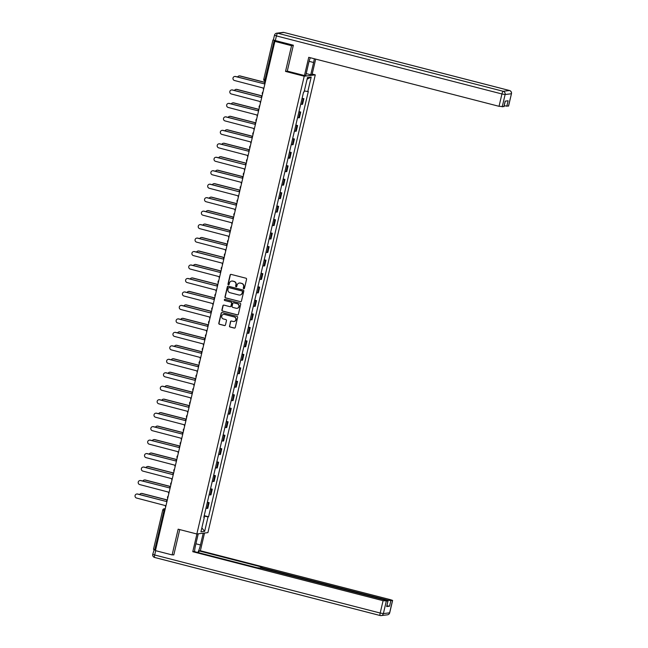 <?xml version="1.0" encoding="UTF-8"?>
<svg xmlns="http://www.w3.org/2000/svg" width="648" height="648" viewBox="0 0 648 648"><rect width="100%" height="100%" fill="white"/><g stroke="black" fill="none" stroke-linecap="round" stroke-linejoin="round"><path stroke-width="0.97" d="M243.737 288.716A0.616 0.591 -97.1 0 0 244.45 288.271L246.564 279.264A0.875 0.842 -97.1 0 0 245.94 278.211L231.125 274.396A0.875 0.842 -97.1 0 0 230.105 275.027L227.991 284.035A0.616 0.591 -97.1 0 0 228.647 284.788A0.616 0.591 -97.1 0 0 229.149 284.334L229.416 283.168A2.795 2.705 -97.1 0 1 232.689 281.135L233.92 281.451A2.795 2.705 -97.1 0 1 235.921 284.837L235.645 286.003A0.616 0.591 -97.1 0 0 236.301 286.756A0.616 0.591 -97.1 0 0 236.795 286.303L237.071 285.136A2.795 2.705 -97.1 0 1 240.343 283.103L241.574 283.419A2.795 2.705 -97.1 0 1 243.575 286.813L243.3 287.971A0.616 0.591 -97.1 0 0 243.737 288.716M239.468 283.03A2.795 2.705 -97.1 0 1 240.562 283.071L241.801 283.395A2.795 2.705 -97.1 0 1 243.794 286.781L243.518 287.947A0.616 0.591 -97.1 0 0 244.061 288.708M230.931 274.371A0.875 0.842 -97.1 0 0 230.324 275.003L228.218 284.01A0.616 0.591 -97.1 0 0 228.752 284.764M231.822 281.054A2.795 2.705 -97.1 0 1 232.907 281.102L234.147 281.418A2.795 2.705 -97.1 0 1 236.139 284.812L235.872 285.979A0.616 0.591 -97.1 0 0 236.407 286.732M229.465 325.952A0.875 0.842 -97.1 0 0 230.089 327.013L234.244 328.082A0.875 0.842 -97.1 0 0 235.264 327.442L237.605 317.447A0.875 0.842 -97.1 0 0 236.982 316.386L222.175 312.571A0.875 0.842 -97.1 0 0 221.154 313.211L218.805 323.206A0.875 0.842 -97.1 0 0 219.429 324.267L224.451 325.563A0.875 0.842 -97.1 0 0 225.472 324.923L226.476 320.647A0.875 0.842 -97.1 0 0 225.852 319.586L223.366 318.946A2.341 2.26 -97.1 0 1 223.609 314.361A2.341 2.26 -97.1 0 1 224.427 314.41L234.179 316.921A2.341 2.26 -97.1 0 1 233.936 321.505A2.341 2.26 -97.1 0 1 233.11 321.457L231.49 321.035A0.875 0.842 -97.1 0 0 230.469 321.675L229.684 325.928A0.875 0.842 -97.1 0 0 230.307 326.981L234.463 328.05A0.875 0.842 -97.1 0 0 234.657 328.082M293.293 45.473L291.56 45.692L285.525 71.418L304.22 76.229L196.846 533.993L178.151 529.181L172.117 554.915L155.439 550.622L274.874 41.391L276.834 41.148L274.234 40.484L265.056 79.591A1.782 0.413 104.4 0 0 265.056 81.259A1.782 0.413 104.4 0 0 265.097 81.267L265.502 81.365M291.56 45.692L274.874 41.391M240.424 301.725A0.875 0.842 -97.1 0 0 241.445 301.085L243.794 291.09A0.875 0.842 -97.1 0 0 243.17 290.029L228.355 286.214A0.875 0.842 -97.1 0 0 227.335 286.853L224.986 296.849A0.875 0.842 -97.1 0 0 225.609 297.91L240.643 301.701A0.875 0.842 -97.1 0 0 240.837 301.725M240.7 304.268L238.359 314.264A0.875 0.842 -97.1 0 1 237.33 314.904L222.523 311.089A0.875 0.842 -97.1 0 1 221.9 310.028L222.904 305.751A0.875 0.842 -97.1 0 1 223.924 305.119L229.927 306.658A0.875 0.842 -97.1 0 0 230.947 306.026L231.62 303.183A0.875 0.842 -97.1 0 0 230.996 302.13L224.743 300.518A0.616 0.591 -97.1 0 1 224.799 299.319A0.616 0.591 -97.1 0 1 225.018 299.327L240.076 303.207A0.875 0.842 -97.1 0 1 240.7 304.268M312.182 74.058L315.276 74.852L207.911 532.624L196.846 533.993M172.117 554.915L173.858 554.696M155.601 549.909L153.56 549.221M273.432 39.941L274.234 40.484M300.704 104.271L301.887 104.36L303.224 98.666L302.041 98.569M303.224 98.666L302.138 98.132M301.887 104.36L302.559 104.279L303.896 98.577M298.979 111.594L300.737 112.047L298.882 112.039M297.545 117.742L299.4 117.75L300.737 112.047M295.82 125.064L297.578 125.518L295.723 125.51M294.386 131.204L296.241 131.212L297.578 125.518M292.661 138.534L294.419 138.988L292.564 138.98M291.227 144.674L293.082 144.682L294.419 138.988M289.502 152.005L291.26 152.458L289.405 152.45M288.068 158.144L289.923 158.153L291.26 152.458M286.343 165.475L288.101 165.92L286.246 165.912M284.909 171.615L286.764 171.623L288.101 165.92M283.184 178.937L284.942 179.391L283.087 179.383M281.75 185.085L283.605 185.093L284.942 179.391M280.025 192.407L281.783 192.861L279.928 192.853M278.591 198.547L280.446 198.563L281.783 192.861M276.866 205.878L278.624 206.331L276.769 206.323M275.432 212.018L277.287 212.026L278.624 206.331M273.707 219.348L275.465 219.802L273.61 219.794M272.273 225.488L274.128 225.496L275.465 219.802M270.548 232.818L272.306 233.264L270.443 233.256M269.106 238.958L270.969 238.966L272.306 233.264M267.389 246.289L269.147 246.734L267.284 246.726M265.947 252.428L267.81 252.436L269.147 246.734M264.23 259.751L265.988 260.204L264.125 260.196M262.788 265.899L264.651 265.907L265.988 260.204M261.071 273.221L262.829 273.675L260.966 273.667M259.629 279.361L261.492 279.369L262.829 273.675M257.912 286.691L259.67 287.145L257.807 287.137M256.47 292.831L258.333 292.839L259.67 287.145M254.753 300.162L256.511 300.615L254.648 300.599M253.311 306.301L255.174 306.31L256.511 300.615M251.594 313.632L253.352 314.078L251.489 314.069M250.152 319.772L252.015 319.78L253.352 314.078M248.435 327.094L250.193 327.548L248.33 327.54M246.993 333.242L248.856 333.25L250.193 327.548M245.276 340.565L247.034 341.018L245.171 341.01M243.834 346.704L245.697 346.712L247.034 341.018M242.117 354.035L243.875 354.488L242.012 354.48M240.675 360.175L242.538 360.183L243.875 354.488M238.958 367.505L240.716 367.959L238.853 367.951M237.516 373.645L239.379 373.653L240.716 367.959M235.799 380.975L237.557 381.421L235.694 381.413M234.357 387.115L236.22 387.123L237.557 381.421M232.64 394.438L234.398 394.891L232.535 394.883M231.198 400.586L233.061 400.594L234.398 394.891M229.481 407.908L231.239 408.362L229.376 408.353M228.039 414.048L229.902 414.064L231.239 408.362M226.322 421.378L228.08 421.832L226.217 421.824M224.88 427.518L226.743 427.526L228.08 421.832M223.163 434.849L224.921 435.302L223.058 435.294M221.721 440.988L223.584 440.996L224.921 435.302M220.004 448.319L221.762 448.764L219.899 448.756M218.562 454.459L220.425 454.467L221.762 448.764M216.845 461.781L218.603 462.235L216.74 462.226M215.403 467.929L217.266 467.937L218.603 462.235M213.686 475.251L215.444 475.705L213.581 475.697M212.244 481.399L214.107 481.407L215.444 475.705M210.527 488.722L212.285 489.175L210.422 489.167M209.085 494.861L210.948 494.87L212.285 489.175M207.368 502.192L209.126 502.645L207.263 502.637M205.926 508.332L207.789 508.34L209.126 502.645M204.096 516.14L208.049 516.845L204.647 531.352L200.929 531.814L204.331 517.307L203.812 517.371L303.564 92.073L304.082 92.008L307.484 77.501L311.202 77.039L307.8 91.546L304.333 90.931M208.049 516.845L208.567 516.78L308.318 91.481L307.8 91.546M304.22 76.229L315.276 74.852M285.525 71.418L287.501 71.175M204.209 515.662L208.567 516.78M204.331 517.307L203.869 517.128M311.202 77.039L307.079 79.242M201.844 527.909L204.647 531.352M228.161 286.189A0.875 0.842 -97.1 0 0 227.553 286.821L225.212 296.825A0.875 0.842 -97.1 0 0 225.836 297.886L240.643 301.701M242.417 291.721A0.616 0.591 -97.1 0 0 241.988 290.984L228.979 287.639A0.616 0.591 -97.1 0 0 228.266 288.085L227.983 289.308A2.795 2.705 -97.1 0 0 229.975 292.702L238.861 294.986A2.795 2.705 -97.1 0 0 242.133 292.953L242.644 291.697A0.616 0.591 -97.1 0 0 242.206 290.952L241.988 290.984M228.882 287.623A0.616 0.591 -97.1 0 1 229.206 287.607L242.206 290.952M239.954 295.034A2.795 2.705 -97.1 0 0 242.352 292.928L242.133 292.953M242.644 291.697L242.352 292.928M223.73 305.087A0.875 0.842 -97.1 0 0 223.123 305.726L222.118 310.003A0.875 0.842 -97.1 0 0 222.742 311.064L237.557 314.879A0.875 0.842 -97.1 0 0 237.751 314.904M230.348 306.658A0.875 0.842 -97.1 0 0 231.174 306.002L231.838 303.159A0.875 0.842 -97.1 0 0 231.215 302.098L224.743 300.518M224.913 299.311A0.616 0.591 -97.1 0 0 224.961 300.494M236.164 308.27A2.341 2.26 -97.1 0 0 238.958 306.148A2.341 2.26 -97.1 0 0 237.225 303.734L233.79 302.851A0.875 0.842 -97.1 0 0 232.77 303.483L232.106 306.326A0.875 0.842 -97.1 0 0 232.729 307.379L236.164 308.27M237.095 308.302A2.341 2.26 -97.1 0 0 237.452 303.701L237.225 303.734M233.596 302.819A0.875 0.842 -97.1 0 1 234.009 302.819L237.452 303.701M231.296 321.011A0.875 0.842 -97.1 0 0 230.688 321.643L229.684 325.928M234.041 321.489A2.341 2.26 -97.1 0 0 234.398 316.896L234.179 316.921M223.714 314.345A2.341 2.26 -97.1 0 1 224.645 314.385L234.398 316.896M221.981 312.547A0.875 0.842 -97.1 0 0 221.373 313.178L219.024 323.182A0.875 0.842 -97.1 0 0 219.648 324.243L224.67 325.531A0.875 0.842 -97.1 0 0 224.864 325.555M265.226 82.515L239.825 75.978A2.049 1.985 -97.1 0 0 237.605 76.99M239.104 75.929L239.396 75.897A2.049 1.985 82.9 0 1 240.116 75.946L265.251 82.418M265.178 82.725A1.782 1.725 -97.1 0 0 264.352 83.843L235.402 76.529A2.049 1.985 -97.1 0 0 232.956 78.384A2.049 1.985 -97.1 0 0 234.471 80.498L263.363 88.079A1.782 1.725 -97.1 0 0 263.598 89.473M234.681 76.48L234.973 76.448A2.049 1.985 82.9 0 1 235.686 76.496L264.352 83.867M262.067 95.985L236.666 89.448A2.049 1.985 -97.1 0 0 234.446 90.453M235.945 89.4L236.237 89.367A2.049 1.985 82.9 0 1 236.957 89.408L262.092 95.88M258.908 109.455L233.507 102.919A2.049 1.985 -97.1 0 0 231.287 103.923M232.786 102.87L233.078 102.838A2.049 1.985 82.9 0 1 233.798 102.878L258.933 109.35M310.311 57.729A10.02 2.341 104.4 0 0 308.642 63.115L305.767 75.379L304.463 75.541L308.74 57.324L499.041 106.312L501.933 93.968L276.421 35.915L275.327 40.573L293.358 45.214L287.283 71.118L304.463 75.541M309.104 61.333L313.624 62.5A10.02 2.341 104.4 0 0 314.312 58.757M313.624 62.5L310.748 74.755L312.053 74.593L315.681 59.114M306.188 73.588L310.748 74.755M508.478 106.102L511.458 93.717L508.567 106.061L504.16 105.875M505.278 101.137L503.99 106.628L499.041 106.312M506.801 106.304L508.097 100.78L505.197 101.145L503.901 106.669M275.327 40.573L273.391 39.884L274.485 35.219L276.421 35.915A2.673 0.624 -75.6 0 1 277.692 33.242L503.204 91.295L509.466 90.518L283.954 32.457L277.692 33.242A2.673 2.584 82.9 0 0 276.761 33.178A2.673 2.673 0 0 0 274.485 35.219L274.574 35.178M203.221 533.207L200.467 544.96A10.02 2.341 104.4 0 1 197.834 552.501M198.239 533.822L195.485 545.576A10.02 2.341 104.4 0 0 194.603 551.667M196.935 533.984L192.78 551.699L194.092 551.537L256.964 567.721L261.185 568.158L386.095 600.315L388.031 601.004L386.654 606.569L389.545 606.204L386.913 605.775M198.644 552.704L199.066 550.913L200.37 550.751L390.671 599.74L392.615 600.437L390.841 600.68L389.545 606.204M204.525 533.045L200.37 550.751M192.78 551.699L383.09 600.688L388.031 601.004M155.682 550.679L154.678 554.98L152.742 554.283L154.224 549.545M387.52 600.736L387.666 600.113L262.756 567.956L260.82 567.267L261.946 567.097L199.066 550.913M387.666 600.113L390.841 600.68M173.138 554.785L173.794 554.955L179.747 529.594M153.835 549.625L155.52 550.249M231.522 89.951L231.814 89.918A2.049 1.985 82.9 0 1 232.527 89.959L261.168 97.443L232.243 89.999A2.049 1.985 -97.1 0 0 229.797 91.854A2.049 1.985 -97.1 0 0 231.312 93.968L260.204 101.542A1.782 1.725 -97.1 0 0 260.439 102.943M262.019 96.188A1.782 1.725 -97.1 0 0 261.193 97.313M258.86 109.658A1.782 1.725 -97.1 0 0 258.034 110.784L229.084 103.469A2.049 1.985 -97.1 0 0 226.638 105.324A2.049 1.985 -97.1 0 0 228.153 107.438L257.045 115.012A1.782 1.725 -97.1 0 0 257.28 116.413M228.363 103.421L228.655 103.388A2.049 1.985 82.9 0 1 229.368 103.429L258.034 110.808M255.749 122.926L230.348 116.389A2.049 1.985 -97.1 0 0 228.128 117.393M229.627 116.34L229.919 116.3A2.049 1.985 82.9 0 1 230.639 116.348L255.774 122.82M252.59 136.396L227.189 129.851A2.049 1.985 -97.1 0 0 224.969 130.864M226.468 129.811L226.76 129.77A2.049 1.985 82.9 0 1 227.48 129.819L252.615 136.291M249.431 149.858L224.03 143.321A2.049 1.985 -97.1 0 0 221.81 144.334M223.309 143.273L223.601 143.24A2.049 1.985 82.9 0 1 224.321 143.289L249.456 149.761M255.701 123.128A1.782 1.725 -97.1 0 0 254.875 124.254L225.925 116.932A2.049 1.985 -97.1 0 0 223.479 118.795A2.049 1.985 -97.1 0 0 224.994 120.909L253.886 128.482A1.782 1.725 -97.1 0 0 254.121 129.875M225.204 116.891L225.496 116.851A2.049 1.985 82.9 0 1 226.209 116.899L254.875 124.278M252.542 136.598A1.782 1.725 -97.1 0 0 251.716 137.716L222.766 130.402A2.049 1.985 -97.1 0 0 220.32 132.265A2.049 1.985 -97.1 0 0 221.835 134.379L250.727 141.953A1.782 1.725 -97.1 0 0 250.962 143.346M222.045 130.361L222.337 130.321A2.049 1.985 82.9 0 1 223.05 130.369L251.716 137.749M249.383 150.069A1.782 1.725 -97.1 0 0 248.557 151.187L219.607 143.872A2.049 1.985 -97.1 0 0 217.161 145.727A2.049 1.985 -97.1 0 0 218.676 147.841L247.568 155.423A1.782 1.725 -97.1 0 0 247.803 156.816M218.886 143.824L219.178 143.791A2.049 1.985 82.9 0 1 219.891 143.84L248.557 151.219M246.272 163.328L220.871 156.792A2.049 1.985 -97.1 0 0 218.651 157.804M220.15 156.743L220.441 156.711A2.049 1.985 82.9 0 1 221.162 156.759L246.297 163.231M215.727 157.294L216.019 157.262A2.049 1.985 82.9 0 1 216.732 157.302L245.373 164.786L216.448 157.343A2.049 1.985 -97.1 0 0 214.002 159.197A2.049 1.985 -97.1 0 0 215.517 161.312L244.409 168.885A1.782 1.725 -97.1 0 0 244.644 170.286M246.224 163.531A1.782 1.725 -97.1 0 0 245.398 164.657M243.113 176.799L217.712 170.262A2.049 1.985 -97.1 0 0 215.492 171.266M216.991 170.213L217.283 170.181A2.049 1.985 82.9 0 1 218.003 170.222L243.138 176.693M243.065 177.001A1.782 1.725 -97.1 0 0 242.239 178.127L213.289 170.813A2.049 1.985 -97.1 0 0 210.843 172.668A2.049 1.985 -97.1 0 0 212.358 174.782L241.25 182.355A1.782 1.725 -97.1 0 0 241.485 183.757M212.568 170.764L212.86 170.732A2.049 1.985 82.9 0 1 213.573 170.772L242.239 178.151M239.954 190.269L214.553 183.732A2.049 1.985 -97.1 0 0 212.333 184.737M213.832 183.684L214.124 183.643A2.049 1.985 82.9 0 1 214.844 183.692L239.979 190.164M209.409 184.234L209.701 184.194A2.049 1.985 82.9 0 1 210.414 184.243L239.055 191.727L210.13 184.283A2.049 1.985 -97.1 0 0 207.684 186.138A2.049 1.985 -97.1 0 0 209.199 188.252L238.091 195.826A1.782 1.725 -97.1 0 0 238.326 197.227M239.906 190.472A1.782 1.725 -97.1 0 0 239.08 191.597M236.795 203.739L211.394 197.195A2.049 1.985 -97.1 0 0 209.174 198.207M210.673 197.154L210.965 197.114A2.049 1.985 82.9 0 1 211.685 197.162L236.82 203.634M236.747 203.942A1.782 1.725 -97.1 0 0 235.921 205.068L206.971 197.745A2.049 1.985 -97.1 0 0 204.525 199.608A2.049 1.985 -97.1 0 0 206.04 201.722L234.932 209.296A1.782 1.725 -97.1 0 0 235.167 210.689M206.25 197.705L206.542 197.664A2.049 1.985 82.9 0 1 207.255 197.713L235.913 205.092M233.636 217.21L208.235 210.665A2.049 1.985 -97.1 0 0 206.015 211.677M207.514 210.616L207.806 210.584A2.049 1.985 82.9 0 1 208.526 210.632L233.661 217.104M233.588 217.412A1.782 1.725 -97.1 0 0 232.762 218.53L203.812 211.216A2.049 1.985 -97.1 0 0 201.366 213.079A2.049 1.985 -97.1 0 0 202.881 215.185L231.773 222.766A1.782 1.725 -97.1 0 0 232.008 224.159M203.091 211.167L203.383 211.135A2.049 1.985 82.9 0 1 204.096 211.183L232.754 218.562M230.477 230.672L205.076 224.135A2.049 1.985 -97.1 0 0 202.856 225.148M204.355 224.087L204.647 224.054A2.049 1.985 82.9 0 1 205.367 224.103L230.502 230.575M230.429 230.874A1.782 1.725 -97.1 0 0 229.603 232L200.653 224.686A2.049 1.985 -97.1 0 0 198.207 226.541A2.049 1.985 -97.1 0 0 199.722 228.655L228.614 236.228A1.782 1.725 -97.1 0 0 228.849 237.63M199.932 224.637L200.224 224.605A2.049 1.985 82.9 0 1 200.937 224.654L229.595 232.025M227.318 244.142L201.917 237.605A2.049 1.985 -97.1 0 0 199.697 238.61M201.196 237.557L201.488 237.524A2.049 1.985 82.9 0 1 202.208 237.565L227.343 244.037M227.27 244.345A1.782 1.725 -97.1 0 0 226.444 245.471L197.494 238.156A2.049 1.985 -97.1 0 0 195.048 240.011A2.049 1.985 -97.1 0 0 196.563 242.125L225.455 249.699A1.782 1.725 -97.1 0 0 225.69 251.1M196.773 238.108L197.065 238.075A2.049 1.985 82.9 0 1 197.778 238.116L226.436 245.495M224.159 257.612L198.758 251.076A2.049 1.985 -97.1 0 0 196.538 252.08M198.037 251.027L198.329 250.995A2.049 1.985 82.9 0 1 199.049 251.035L224.184 257.507M193.614 251.578L193.906 251.537A2.049 1.985 82.9 0 1 194.619 251.586L223.252 259.07L194.335 251.626A2.049 1.985 -97.1 0 0 191.889 253.481A2.049 1.985 -97.1 0 0 193.404 255.596L222.296 263.169A1.782 1.725 -97.1 0 0 222.531 264.57M224.111 257.815A1.782 1.725 -97.1 0 0 223.285 258.941M221 271.083L195.599 264.538A2.049 1.985 -97.1 0 0 193.379 265.55M194.878 264.497L195.169 264.457A2.049 1.985 82.9 0 1 195.882 264.506L221.025 270.977M220.952 271.285A1.782 1.725 -97.1 0 0 220.126 272.411L191.176 265.089A2.049 1.985 -97.1 0 0 188.73 266.952A2.049 1.985 -97.1 0 0 190.245 269.066L219.137 276.639A1.782 1.725 -97.1 0 0 219.372 278.033M190.455 265.048L190.747 265.008A2.049 1.985 82.9 0 1 191.46 265.056L220.118 272.435M217.841 284.553L192.44 278.008A2.049 1.985 -97.1 0 0 190.22 279.021M191.719 277.968L192.011 277.927A2.049 1.985 82.9 0 1 192.723 277.976L217.866 284.448M187.296 278.51L187.588 278.478A2.049 1.985 82.9 0 1 188.301 278.527L216.934 286.003L188.017 278.559A2.049 1.985 -97.1 0 0 185.571 280.422A2.049 1.985 -97.1 0 0 187.086 282.536L215.978 290.11A1.782 1.725 -97.1 0 0 216.213 291.503M217.793 284.756A1.782 1.725 -97.1 0 0 216.967 285.873M214.682 298.015L189.281 291.479A2.049 1.985 -97.1 0 0 187.061 292.491M188.56 291.43L188.852 291.398A2.049 1.985 82.9 0 1 189.564 291.446L214.707 297.918M214.634 298.218A1.782 1.725 -97.1 0 0 213.808 299.344L184.858 292.029A2.049 1.985 -97.1 0 0 182.412 293.884A2.049 1.985 -97.1 0 0 183.927 295.998L212.819 303.58A1.782 1.725 -97.1 0 0 213.054 304.973M184.137 291.981L184.429 291.948A2.049 1.985 82.9 0 1 185.142 291.997L213.799 299.368M211.523 311.486L186.122 304.949A2.049 1.985 -97.1 0 0 183.902 305.953M185.401 304.9L185.693 304.868A2.049 1.985 82.9 0 1 186.405 304.908L211.548 311.38M180.978 305.451L181.27 305.419A2.049 1.985 82.9 0 1 181.983 305.459L210.616 312.944L181.699 305.5A2.049 1.985 -97.1 0 0 179.253 307.355A2.049 1.985 -97.1 0 0 180.768 309.469L209.66 317.042A1.782 1.725 -97.1 0 0 209.895 318.443M211.475 311.688A1.782 1.725 -97.1 0 0 210.649 312.814M208.364 324.956L182.963 318.419A2.049 1.985 -97.1 0 0 180.743 319.424M182.242 318.371L182.534 318.338A2.049 1.985 82.9 0 1 183.246 318.379L208.389 324.851M208.316 325.158A1.782 1.725 -97.1 0 0 207.49 326.284L178.54 318.97A2.049 1.985 -97.1 0 0 176.094 320.825A2.049 1.985 -97.1 0 0 177.609 322.939L206.501 330.512A1.782 1.725 -97.1 0 0 206.736 331.914M177.819 318.921L178.111 318.881A2.049 1.985 82.9 0 1 178.824 318.929L207.481 326.309M205.205 338.426L179.804 331.889A2.049 1.985 -97.1 0 0 177.584 332.894M179.083 331.841L179.375 331.8A2.049 1.985 82.9 0 1 180.087 331.849L205.23 338.321M205.157 338.629A1.782 1.725 -97.1 0 0 204.331 339.755L175.381 332.432A2.049 1.985 -97.1 0 0 172.935 334.295A2.049 1.985 -97.1 0 0 174.45 336.409L203.342 343.983A1.782 1.725 -97.1 0 0 203.577 345.376M174.66 332.392L174.952 332.351A2.049 1.985 82.9 0 1 175.665 332.4L204.323 339.779M202.046 351.896L176.645 345.352A2.049 1.985 -97.1 0 0 174.425 346.364M175.924 345.311L176.216 345.271A2.049 1.985 82.9 0 1 176.928 345.319L202.071 351.791M201.998 352.099A1.782 1.725 -97.1 0 0 201.172 353.217L172.222 345.902A2.049 1.985 -97.1 0 0 169.776 347.765A2.049 1.985 -97.1 0 0 171.291 349.88L200.183 357.453A1.782 1.725 -97.1 0 0 200.418 358.846M171.501 345.862L171.785 345.821A2.049 1.985 82.9 0 1 172.506 345.87L201.163 353.249M198.887 365.359L173.486 358.822A2.049 1.985 -97.1 0 0 171.266 359.834M172.765 358.773L173.057 358.741A2.049 1.985 82.9 0 1 173.769 358.79L198.912 365.261M198.839 365.569A1.782 1.725 -97.1 0 0 198.013 366.687L169.063 359.373A2.049 1.985 -97.1 0 0 166.617 361.228A2.049 1.985 -97.1 0 0 168.132 363.342L197.024 370.923A1.782 1.725 -97.1 0 0 197.259 372.317M168.342 359.324L168.626 359.292A2.049 1.985 82.9 0 1 169.347 359.34L198.005 366.719M195.728 378.829L170.327 372.292A2.049 1.985 -97.1 0 0 168.107 373.305M169.606 372.244L169.898 372.211A2.049 1.985 82.9 0 1 170.61 372.26L195.753 378.732M165.183 372.794L165.467 372.762A2.049 1.985 82.9 0 1 166.188 372.803L194.821 380.287L165.904 372.843A2.049 1.985 -97.1 0 0 163.458 374.698A2.049 1.985 -97.1 0 0 164.973 376.812L193.865 384.386A1.782 1.725 -97.1 0 0 194.1 385.787M195.68 379.031A1.782 1.725 -97.1 0 0 194.854 380.157M192.569 392.299L167.168 385.763A2.049 1.985 -97.1 0 0 164.948 386.767M166.447 385.714L166.739 385.682A2.049 1.985 82.9 0 1 167.451 385.722L192.594 392.194M192.521 392.502A1.782 1.725 -97.1 0 0 191.695 393.628L162.745 386.313A2.049 1.985 -97.1 0 0 160.299 388.168A2.049 1.985 -97.1 0 0 161.814 390.282L190.706 397.856A1.782 1.725 -97.1 0 0 190.941 399.257M162.024 386.265L162.308 386.232A2.049 1.985 82.9 0 1 163.029 386.273L191.687 393.652M189.41 405.769L164.009 399.233A2.049 1.985 -97.1 0 0 161.789 400.237M163.288 399.184L163.579 399.144A2.049 1.985 82.9 0 1 164.292 399.192L189.435 405.664M158.865 399.735L159.149 399.695A2.049 1.985 82.9 0 1 159.87 399.743L188.503 407.228L159.586 399.784A2.049 1.985 -97.1 0 0 157.14 401.639A2.049 1.985 -97.1 0 0 158.655 403.753L187.547 411.326A1.782 1.725 -97.1 0 0 187.782 412.727M189.362 405.972A1.782 1.725 -97.1 0 0 188.536 407.098M186.251 419.24L160.85 412.695A2.049 1.985 -97.1 0 0 158.63 413.708M160.129 412.655L160.421 412.614A2.049 1.985 82.9 0 1 161.133 412.663L186.276 419.135M186.203 419.442A1.782 1.725 -97.1 0 0 185.377 420.568L156.427 413.246A2.049 1.985 -97.1 0 0 153.981 415.109A2.049 1.985 -97.1 0 0 155.496 417.223L184.388 424.796A1.782 1.725 -97.1 0 0 184.623 426.19M155.706 413.205L155.99 413.165A2.049 1.985 82.9 0 1 156.711 413.213L185.369 420.593M183.092 432.71L157.691 426.165A2.049 1.985 -97.1 0 0 155.471 427.178M156.97 426.117L157.262 426.084A2.049 1.985 82.9 0 1 157.974 426.133L183.117 432.605M183.044 432.913A1.782 1.725 -97.1 0 0 182.218 434.03L153.268 426.716A2.049 1.985 -97.1 0 0 150.822 428.571A2.049 1.985 -97.1 0 0 152.337 430.685L181.229 438.267A1.782 1.725 -97.1 0 0 181.464 439.66M152.547 426.668L152.831 426.635A2.049 1.985 82.9 0 1 153.552 426.684L182.209 434.063M179.933 446.172L154.532 439.636A2.049 1.985 -97.1 0 0 152.312 440.648M153.811 439.587L154.103 439.555A2.049 1.985 82.9 0 1 154.815 439.603L179.958 446.075M179.885 446.375A1.782 1.725 -97.1 0 0 179.059 447.501L150.109 440.186A2.049 1.985 -97.1 0 0 147.663 442.041A2.049 1.985 -97.1 0 0 149.178 444.155L178.07 451.729A1.782 1.725 -97.1 0 0 178.305 453.13M149.388 440.138L149.672 440.105A2.049 1.985 82.9 0 1 150.393 440.154L179.051 447.525M176.774 459.643L151.373 453.106A2.049 1.985 -97.1 0 0 149.153 454.11M150.652 453.057L150.944 453.025A2.049 1.985 82.9 0 1 151.656 453.065L176.799 459.537M176.726 459.845A1.782 1.725 -97.1 0 0 175.9 460.971L146.95 453.657A2.049 1.985 -97.1 0 0 144.504 455.512A2.049 1.985 -97.1 0 0 146.019 457.626L174.911 465.199A1.782 1.725 -97.1 0 0 175.146 466.601M146.229 453.608L146.513 453.576A2.049 1.985 82.9 0 1 147.234 453.616L175.892 460.995M173.615 473.113L148.214 466.576A2.049 1.985 -97.1 0 0 145.994 467.581M147.493 466.528L147.785 466.487A2.049 1.985 82.9 0 1 148.497 466.536L173.64 473.008M143.07 467.078L143.354 467.038A2.049 1.985 82.9 0 1 144.075 467.087L172.708 474.571L143.791 467.127A2.049 1.985 -97.1 0 0 141.345 468.982A2.049 1.985 -97.1 0 0 142.86 471.096L171.752 478.67A1.782 1.725 -97.1 0 0 171.987 480.071M173.567 473.315A1.782 1.725 -97.1 0 0 172.741 474.441M170.456 486.583L145.055 480.038A2.049 1.985 -97.1 0 0 142.835 481.051M144.334 479.998L144.626 479.957A2.049 1.985 82.9 0 1 145.338 480.006L170.481 486.478M170.408 486.786A1.782 1.725 -97.1 0 0 169.582 487.912L140.632 480.589A2.049 1.985 -97.1 0 0 138.186 482.452A2.049 1.985 -97.1 0 0 139.701 484.566L168.593 492.14A1.782 1.725 -97.1 0 0 168.828 493.533M139.911 480.549L140.195 480.508A2.049 1.985 82.9 0 1 140.916 480.557L169.573 487.936M167.297 500.054L141.896 493.509A2.049 1.985 -97.1 0 0 139.676 494.521M141.175 493.468L141.467 493.428A2.049 1.985 82.9 0 1 142.179 493.476L167.322 499.948M136.752 494.011L137.036 493.979A2.049 1.985 82.9 0 1 137.757 494.027L166.39 501.503L137.473 494.06A2.049 1.985 -97.1 0 0 135.027 495.923A2.049 1.985 -97.1 0 0 136.542 498.037L165.434 505.61A1.782 1.725 -97.1 0 0 165.669 507.003M167.249 500.256A1.782 1.725 -97.1 0 0 166.423 501.374M165.256 508.761L164.819 508.81A1.782 0.413 104.4 0 0 163.968 510.592L154.799 549.707M165.216 508.915L164.819 508.81A1.782 1.725 82.9 0 0 164.195 508.769A1.782 1.782 0 0 0 162.68 510.13L164.778 510.802M210.276 494.959L211.613 489.256M213.435 481.488L214.772 475.786M216.594 468.018L217.931 462.324M219.753 454.548L221.09 448.853M222.912 441.085L224.249 435.383M226.071 427.615L227.408 421.913M229.23 414.145L230.566 408.443M232.389 400.675L233.726 394.98M235.548 387.204L236.885 381.51M238.707 373.734L240.044 368.04M241.866 360.272L243.203 354.569M245.025 346.802L246.362 341.099M248.184 333.331L249.521 327.637M251.343 319.861L252.68 314.167M254.502 306.391L255.839 300.696M257.661 292.928L258.998 287.226M260.82 279.458L262.156 273.756M263.979 265.988L265.316 260.285M267.138 252.518L268.475 246.823M270.297 239.047L271.634 233.353M273.456 225.585L274.793 219.883M276.615 212.115L277.952 206.412M279.774 198.644L281.111 192.942M282.933 185.174L284.269 179.48M286.092 171.704L287.429 166.01M289.251 158.233L290.588 152.539M292.41 144.771L293.747 139.069M295.569 131.301L296.906 125.599M298.728 117.831L300.065 112.136M207.117 508.429L208.454 502.726M262.343 93.004A1.782 1.725 82.9 0 1 263.007 91.992A1.782 1.782 0 0 0 262.464 94.308M259.184 106.474A1.782 1.725 82.9 0 1 259.848 105.462M256.025 119.945A1.782 1.725 82.9 0 1 256.689 118.924A1.782 1.782 0 0 0 256.146 121.241M252.866 133.415A1.782 1.725 82.9 0 1 253.53 132.394A1.782 1.782 0 0 0 252.987 134.711M249.707 146.885A1.782 1.725 82.9 0 1 250.371 145.865M246.548 160.348A1.782 1.725 82.9 0 1 247.212 159.335A1.782 1.782 0 0 0 246.669 161.652M243.389 173.818A1.782 1.725 82.9 0 1 244.053 172.805M240.23 187.288A1.782 1.725 82.9 0 1 240.894 186.268A1.782 1.782 0 0 0 240.351 188.584M237.071 200.758A1.782 1.725 82.9 0 1 237.735 199.738M233.912 214.229A1.782 1.725 82.9 0 1 234.576 213.208A1.782 1.782 0 0 0 234.033 215.525M230.753 227.691A1.782 1.725 82.9 0 1 231.417 226.679A1.782 1.782 0 0 0 230.874 228.995M227.594 241.161A1.782 1.725 82.9 0 1 228.258 240.149M224.435 254.632A1.782 1.725 82.9 0 1 225.099 253.611A1.782 1.782 0 0 0 224.556 255.928M221.276 268.102A1.782 1.725 82.9 0 1 221.94 267.081M218.117 281.572A1.782 1.725 82.9 0 1 218.781 280.552A1.782 1.782 0 0 0 218.238 282.868M214.958 295.043A1.782 1.725 82.9 0 1 215.622 294.022M211.799 308.505A1.782 1.725 82.9 0 1 212.463 307.492A1.782 1.782 0 0 0 211.92 309.809M208.64 321.975A1.782 1.725 82.9 0 1 209.304 320.963M205.481 335.445A1.782 1.725 82.9 0 1 206.145 334.425A1.782 1.782 0 0 0 205.602 336.741M202.322 348.916A1.782 1.725 82.9 0 1 202.986 347.895A1.782 1.782 0 0 0 202.443 350.212M199.163 362.386A1.782 1.725 82.9 0 1 199.827 361.365M196.004 375.848A1.782 1.725 82.9 0 1 196.668 374.836A1.782 1.782 0 0 0 196.125 377.152M192.845 389.318A1.782 1.725 82.9 0 1 193.509 388.306M189.686 402.789A1.782 1.725 82.9 0 1 190.35 401.768A1.782 1.782 0 0 0 189.807 404.085M186.527 416.259A1.782 1.725 82.9 0 1 187.191 415.238M183.368 429.729A1.782 1.725 82.9 0 1 184.032 428.709A1.782 1.782 0 0 0 183.489 431.025M180.209 443.192A1.782 1.725 82.9 0 1 180.873 442.179A1.782 1.782 0 0 0 180.33 444.496M177.05 456.662A1.782 1.725 82.9 0 1 177.714 455.649M173.891 470.132A1.782 1.725 82.9 0 1 174.555 469.112A1.782 1.782 0 0 0 174.012 471.428M170.732 483.602A1.782 1.725 82.9 0 1 171.396 482.582M167.573 497.073A1.782 1.725 82.9 0 1 168.237 496.052A1.782 1.782 0 0 0 167.694 498.369M265.866 79.801L263.768 79.129A1.782 1.782 0 0 0 265.056 81.259L265.494 81.373M165.281 508.64L164.195 508.769A1.782 1.725 82.9 0 0 162.737 510.106L153.503 549.245M263.825 79.105L272.938 40.022M511.458 93.717A2.673 2.673 0 0 0 509.531 90.518A2.673 0.624 -75.6 0 0 509.466 90.518A2.673 2.584 82.9 0 1 511.377 93.749L505.116 94.527L502.216 106.879M505.116 94.527A2.673 2.584 -97.1 0 0 503.204 91.295A2.673 0.624 -75.6 0 0 501.933 93.968L505.116 94.527M284.067 32.489A2.673 0.624 -75.6 0 0 284.01 32.465A2.673 2.673 0 0 0 283.014 32.4A2.673 2.584 -97.1 0 1 283.954 32.457A2.673 0.624 -75.6 0 1 284.01 32.465L509.531 90.518A2.673 0.624 -75.6 0 1 509.587 90.55M380.133 615.511L154.734 557.483A2.673 0.624 -75.6 0 1 154.678 557.483A2.673 0.624 -75.6 0 1 154.678 554.98L380.19 613.032L383.09 600.688M386.654 606.569L387.95 601.044M386.265 601.247L383.373 613.599L389.634 612.822L392.526 600.469M262.756 567.956L262.618 568.523M195.907 543.785L200.467 544.96M383.373 613.599L380.19 613.032A2.673 0.624 -75.6 0 0 380.19 615.535A2.673 2.673 0 0 0 381.186 615.6A2.673 2.584 -97.1 0 0 383.373 613.599M389.634 612.822A2.673 2.584 82.9 0 1 387.447 614.822A2.673 2.673 0 0 0 389.715 612.781L389.634 612.822M152.742 554.283A2.673 2.673 0 0 0 154.678 557.483L380.19 615.535A2.673 0.624 -75.6 0 0 380.246 615.543A2.673 2.584 -97.1 0 0 381.186 615.6L387.447 614.822M259.856 105.438A1.782 1.782 0 0 0 259.305 107.771M250.371 145.849A1.782 1.782 0 0 0 249.828 148.181M244.053 172.781A1.782 1.782 0 0 0 243.51 175.114M237.735 199.722A1.782 1.782 0 0 0 237.192 202.054M228.258 240.125A1.782 1.782 0 0 0 227.715 242.465M221.94 267.065A1.782 1.782 0 0 0 221.397 269.398M215.622 294.006A1.782 1.782 0 0 0 215.079 296.339M209.304 320.938A1.782 1.782 0 0 0 208.761 323.271M199.827 361.349A1.782 1.782 0 0 0 199.284 363.682M193.509 388.282A1.782 1.782 0 0 0 192.966 390.614M187.191 415.222A1.782 1.782 0 0 0 186.648 417.555M177.714 455.625A1.782 1.782 0 0 0 177.171 457.966M171.396 482.566A1.782 1.782 0 0 0 170.853 484.898M283.014 32.4L276.761 33.178M389.715 612.781L392.615 600.437M260.82 567.267L260.642 568.021"/></g></svg>
